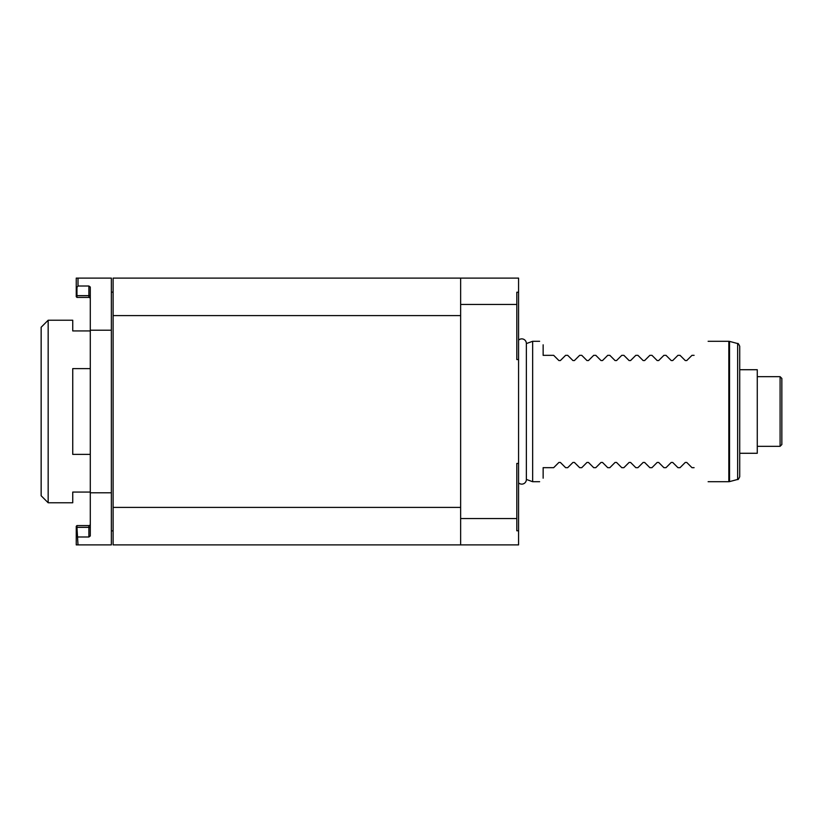 <?xml version="1.0" encoding="UTF-8"?>
<svg xmlns="http://www.w3.org/2000/svg" width="823" height="823" viewBox="0 0 823 823"><rect width="100%" height="100%" fill="white"/><g stroke="black" fill="none" stroke-linecap="round" stroke-linejoin="round"><path stroke-width="1.23" d="M113.111 315.6L113.111 278.102L518.572 278.102L518.572 544.898L113.111 544.898L113.111 507.4L460.643 507.4L460.643 315.6L113.111 315.6L113.111 507.4M460.643 278.102L460.643 315.6M460.643 507.4L460.643 544.898M111.362 530.856L113.111 530.856M111.362 292.144L113.111 292.144M90.293 295.652L88.894 295.652L88.894 297.412A1.399 1.399 0 0 1 90.293 298.811A1.399 1.399 0 0 0 88.894 297.412A1.399 1.399 0 0 1 90.293 298.811A1.399 1.399 0 0 0 88.894 297.412L76.961 297.412L76.961 295.652L76.251 295.652L76.251 296.712L76.251 278.102L111.362 278.102L111.362 544.898L76.251 544.898L76.251 526.288L76.251 527.348L76.961 527.348L76.961 525.588L88.894 525.588A1.399 1.399 0 0 0 90.293 524.189A1.399 1.399 0 0 1 88.894 525.588L88.894 527.348L76.961 527.348L78.01 544.898M76.961 535.68L76.251 535.331M76.251 287.669L76.961 287.32L76.961 295.652L88.894 295.652L88.894 286.003L90.293 287.062L90.293 535.938L88.894 536.997L78.01 536.997M76.251 296.712L76.961 297.412L76.251 296.712M88.894 286.003L78.01 286.003L76.961 287.32M78.01 278.102L78.01 286.003M111.362 330.208L90.293 330.208M111.362 492.792L90.293 492.792M76.251 526.288L76.961 525.588L76.251 526.288M90.293 492.061L72.743 492.061L72.743 502.771L48.166 502.771L48.166 320.229L72.743 320.229L72.743 330.939L90.293 330.939M90.293 368.611L72.743 368.611L72.743 454.389L90.293 454.389M48.166 502.771L41.15 495.755L41.15 327.245L48.166 320.229M460.643 304.438L516.813 304.438L516.813 359.579L518.572 359.579M518.572 463.421L516.813 463.421L516.813 530.784L518.572 530.784M460.643 518.562L516.813 518.562M518.572 292.216L516.813 292.216L516.813 304.438M518.572 340.156A4.599 4.599 0 0 1 526.36 343.582L532.656 341.288L532.656 481.712L539.631 481.712M526.36 343.582L526.36 479.418A4.599 4.599 0 0 1 518.572 482.844M526.36 479.418L532.656 481.712M691.978 467.67L686.763 462.444L691.978 467.67L694.087 467.67C713.099 486.681 713.099 486.681 694.087 467.67C713.099 486.681 713.099 486.681 694.087 467.67M685.271 462.444L686.763 462.444L685.271 462.444L680.045 467.67L685.271 462.444M677.946 467.67L672.72 462.444L677.946 467.67L680.045 467.67M671.229 462.444L672.72 462.444L671.229 462.444L666.002 467.67L671.229 462.444M663.904 467.67L658.678 462.444L663.904 467.67L666.002 467.67M657.186 462.444L658.678 462.444L657.186 462.444L651.96 467.67L657.186 462.444M649.861 467.67L644.635 462.444L649.861 467.67L651.96 467.67M643.144 462.444L644.635 462.444L643.144 462.444L637.918 467.67L643.144 462.444M635.819 467.67L630.593 462.444L635.819 467.67L637.918 467.67M629.101 462.444L630.593 462.444L629.101 462.444L623.885 467.67L629.101 462.444M621.777 467.67L616.55 462.444L621.777 467.67L623.885 467.67M615.059 462.444L616.55 462.444L615.059 462.444L609.843 467.67L615.059 462.444M607.734 467.67L602.508 462.444L607.734 467.67L609.843 467.67M601.016 462.444L602.508 462.444L601.016 462.444L595.801 467.67L601.016 462.444M593.692 467.67L588.466 462.444L593.692 467.67L595.801 467.67M586.974 462.444L588.466 462.444L586.974 462.444L581.758 467.67L586.974 462.444M579.649 467.67L574.423 462.444L579.649 467.67L581.758 467.67M572.942 462.444L574.423 462.444L572.942 462.444L567.716 467.67L572.942 462.444M565.607 467.67L560.381 462.444L565.607 467.67L567.716 467.67M558.899 462.444L560.381 462.444L558.899 462.444L553.673 467.67L558.899 462.444M543.139 478.194C538.448 482.895 538.448 482.895 543.139 478.194C538.448 482.895 538.448 482.895 543.139 478.194L543.139 467.67L553.673 467.67M694.087 355.33C713.099 336.319 713.099 336.319 694.087 355.33C713.099 336.319 713.099 336.319 694.087 355.33L691.978 355.33L686.763 360.556L691.978 355.33M685.271 360.556L686.763 360.556L685.271 360.556L680.045 355.33L685.271 360.556M677.946 355.33L672.72 360.556L677.946 355.33L680.045 355.33M671.229 360.556L672.72 360.556L671.229 360.556L666.002 355.33L671.229 360.556M543.139 344.806C538.448 340.105 538.448 340.105 543.139 344.806C538.448 340.105 538.448 340.105 543.139 344.806L543.139 355.33L553.673 355.33L558.899 360.556L560.381 360.556L565.607 355.33L567.716 355.33L572.942 360.556L574.423 360.556L579.649 355.33L581.758 355.33L586.974 360.556L588.466 360.556L593.692 355.33L595.801 355.33L601.016 360.556L602.508 360.556L607.734 355.33L609.843 355.33L615.059 360.556L616.55 360.556L621.777 355.33L623.885 355.33L629.101 360.556L630.593 360.556L635.819 355.33L637.918 355.33L643.144 360.556L644.635 360.556L649.861 355.33L651.96 355.33L657.186 360.556L658.678 360.556L663.904 355.33L666.002 355.33M565.607 355.33L560.381 360.556L558.899 360.556L553.673 355.33M579.649 355.33L574.423 360.556L572.942 360.556L567.716 355.33M593.692 355.33L588.466 360.556L586.974 360.556L581.758 355.33M607.734 355.33L602.508 360.556L601.016 360.556L595.801 355.33M621.777 355.33L616.55 360.556L615.059 360.556L609.843 355.33M635.819 355.33L630.593 360.556L629.101 360.556L623.885 355.33M649.861 355.33L644.635 360.556L643.144 360.556L637.918 355.33M663.904 355.33L658.678 360.556L657.186 360.556L651.96 355.33M737.645 479.449L737.645 343.551C737.943 343.006 738.632 343.911 739.723 346.267L739.723 476.733C738.632 479.089 737.943 479.994 737.645 479.449L729.548 481.609L729.548 341.391L728.828 341.288L728.828 481.712L708.13 481.712M739.723 453.278L739.723 369.722L757.273 369.722L757.273 453.278L739.723 453.278M757.273 446.323L780.091 446.323L780.091 376.677L757.273 376.677M780.091 446.323L781.85 444.564L781.85 378.436L780.091 376.677M88.894 536.997L88.894 527.348L90.293 527.348M526.36 479.531L526.36 343.469M532.656 341.288L539.631 341.288M708.13 341.288L728.828 341.288M729.548 481.609L728.828 481.712M737.645 343.551L729.548 341.391"/></g></svg>
